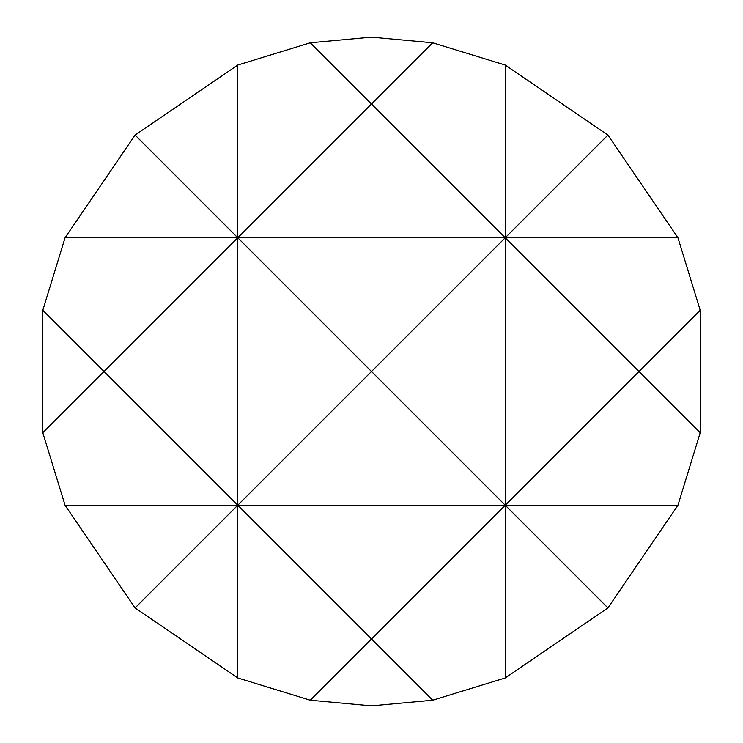 <?xml version="1.0" encoding="UTF-8"?>
<svg xmlns="http://www.w3.org/2000/svg" width="743" height="743" viewBox="0 0 743 743"><rect width="100%" height="100%" fill="white"/><g stroke="black" fill="none" stroke-linecap="round" stroke-linejoin="round"><path stroke-width="1.11" d="M371.5 37.15L432.714 42.806L505.24 65.059L607.923 135.077L677.941 237.76L700.194 310.286L700.194 432.714L677.941 505.24L607.923 607.923L505.24 677.941L432.714 700.194L371.5 705.85L310.286 700.194L237.76 677.941L135.077 607.923L65.059 505.24L42.806 432.714L42.806 310.286L65.059 237.76L135.077 135.077L237.76 65.059L310.286 42.806L371.5 37.15M607.923 607.923L505.24 505.24L371.5 638.98L432.714 700.194M432.714 42.806L371.5 104.02L505.24 237.76L505.24 677.941M310.286 700.194L371.5 638.98L237.76 505.24L237.76 677.941M65.059 505.24L237.76 505.24L135.077 607.923M505.24 65.059L505.24 237.76L607.923 135.077M237.76 65.059L237.76 237.76L371.5 104.02L310.286 42.806M135.077 135.077L237.76 237.76L104.02 371.5L42.806 310.286M42.806 432.714L104.02 371.5L237.76 505.24L371.5 371.5L505.24 505.24L677.941 505.24M700.194 310.286L638.98 371.5L700.194 432.714M65.059 237.76L237.76 237.76L237.76 505.24L505.24 505.24L638.98 371.5L505.24 237.76L677.941 237.76M505.24 237.76L371.5 371.5L237.76 237.76L505.24 237.76"/></g></svg>
